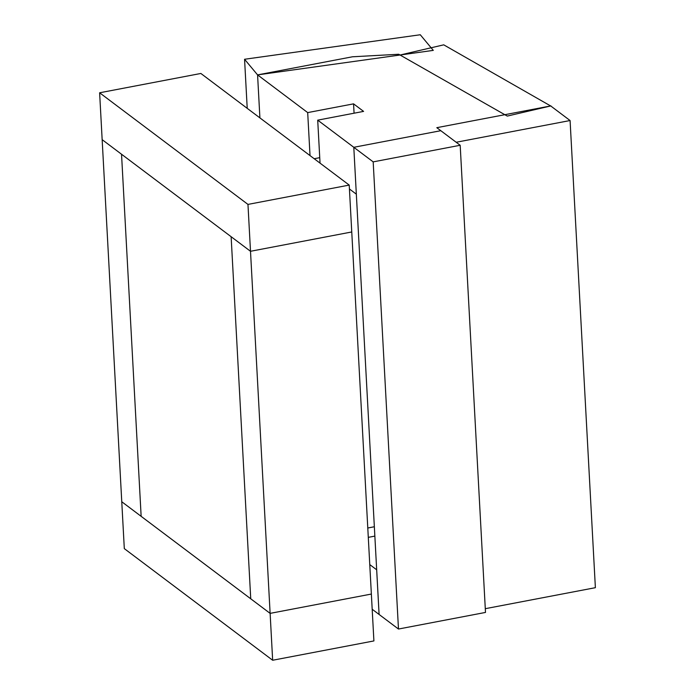 <?xml version="1.0" encoding="UTF-8"?>
<svg xmlns="http://www.w3.org/2000/svg" width="695" height="695" viewBox="0 0 695 695"><rect width="100%" height="100%" fill="white"/><g stroke="black" fill="none" stroke-linecap="round" stroke-linejoin="round"><path stroke-width="1.04" d="M398.478 629.036L485.492 612.434L460.186 145.272L373.18 161.874L398.478 629.036L379.096 614.458L376.681 569.796L369.766 564.592M349.429 188.971L356.335 194.174L353.798 147.297L379.096 614.458L372.19 609.254M374.353 526.749L367.785 528M368.298 537.357L374.857 536.106M247.22 108.342L244.562 59.266L257.576 74.895L259.904 117.881L257.576 74.895L307.694 112.599L310.022 155.593M244.562 59.266L420.275 34.75L433.289 50.379L257.576 74.895L352.487 56.782L398.721 54.262L504.822 114.701L436.799 127.68L440.812 130.695L353.798 147.297L317.711 120.148L320.039 163.134M314.183 158.729L319.743 157.661M307.694 112.599L353.564 103.85L363.589 111.391L317.711 120.148M353.564 103.85L354.076 113.207M550.953 106.135L443.731 44.836L400.042 55.018L507.254 116.082L550.935 105.901M485.284 608.69L595.38 587.683L570.082 120.53L550.701 105.944L436.799 127.68L456.181 142.258L570.082 120.53M460.186 145.272L440.812 130.695L353.798 147.297L373.18 161.874M99.62 92.782L247.967 204.408L349.22 185.087L200.864 73.462L99.62 92.782L102.156 139.66L250.504 251.286L270.12 613.372L371.365 594.051L270.12 613.372L250.739 598.795L231.131 236.7L250.739 598.795L141.146 516.333L121.538 154.238L250.504 251.286L351.757 231.965L373.901 640.929L272.657 660.25L124.309 548.624L121.764 501.747L270.12 613.372L272.657 660.25M247.967 204.408L250.504 251.286L351.757 231.965L349.22 185.087M141.146 516.333L121.764 501.747L102.156 139.66L121.538 154.238L141.146 516.333"/></g></svg>
